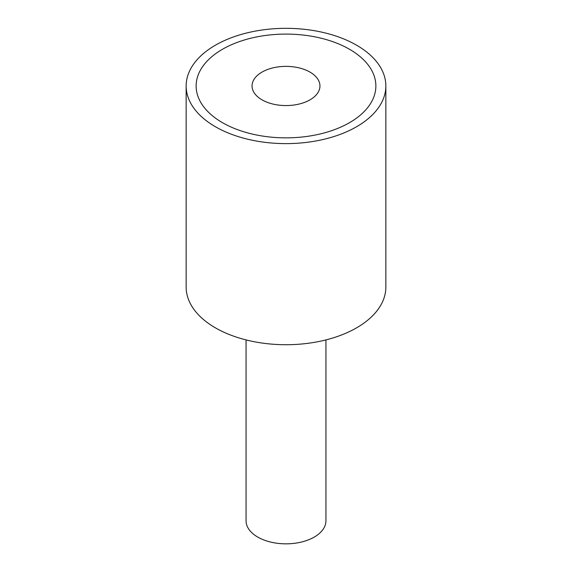 <?xml version="1.0" encoding="UTF-8"?>
<svg xmlns="http://www.w3.org/2000/svg" width="572" height="572" viewBox="0 0 572 572"><rect width="100%" height="100%" fill="white"/><g stroke="black" fill="none" stroke-linecap="round" stroke-linejoin="round"><path stroke-width="0.86" d="M186.15 85.972L186.15 287.072A99.85 57.65 0 0 0 215.394 327.835A99.85 57.65 0 0 0 324.21 340.333A99.85 57.65 0 0 0 385.85 287.072L385.85 85.972A99.85 57.65 180 0 1 324.21 139.232A99.85 57.65 180 0 1 215.394 126.734A99.85 57.65 180 0 1 186.15 85.972A99.85 57.65 180 0 1 247.79 32.711A99.85 57.65 180 0 1 356.606 45.209A99.85 57.65 180 0 1 385.85 85.972M349.542 49.285A89.868 51.88 180 0 1 375.868 85.972A89.868 51.88 180 0 1 320.392 133.905A89.868 51.88 180 0 1 222.458 122.658A89.868 51.88 180 0 1 196.132 85.972A89.868 51.88 180 0 1 251.608 38.038A89.868 51.88 180 0 1 349.542 49.285A89.868 51.88 180 0 1 375.868 85.972A89.868 51.88 180 0 1 320.392 133.905A89.868 51.88 180 0 1 222.458 122.658A89.868 51.88 180 0 1 196.132 85.972A89.868 51.88 180 0 1 251.608 38.038A89.868 51.88 180 0 1 349.542 49.285M310.003 72.108A33.948 19.598 180 0 1 319.948 85.972A33.948 19.598 180 0 1 298.992 104.075A33.948 19.598 180 0 1 261.997 99.828A33.948 19.598 180 0 1 252.052 85.972A33.948 19.598 180 0 1 273.008 67.861A33.948 19.598 180 0 1 310.003 72.108M246.06 339.904L246.06 520.785A39.94 23.059 0 0 0 257.757 537.087A39.94 23.059 0 0 0 301.287 542.084A39.94 23.059 0 0 0 325.94 520.785L325.94 339.904"/></g></svg>
